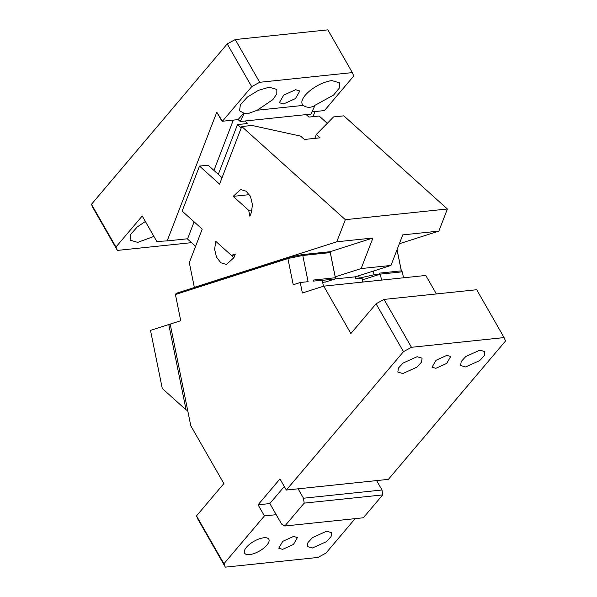 <?xml version="1.0" encoding="UTF-8"?>
<svg xmlns="http://www.w3.org/2000/svg" width="597" height="597" viewBox="0 0 597 597"><rect width="100%" height="100%" fill="white"/><g stroke="black" fill="none" stroke-linecap="round" stroke-linejoin="round"><path stroke-width="0.9" d="M504.099 337.589L476.69 289.724L384.05 299.418L376.05 303.791L350.872 333.536L323.731 286.15L302.366 292.978L300.246 282.5L293.217 284.747L287.903 258.546L175.421 294.508L180.734 320.708L170.19 324.081L190.794 425.795L223.875 483.563L196.51 515.89L197.935 519.278L225.353 567.15L223.927 563.762L264.434 515.912L258.068 504.801L279.963 478.936L286.329 490.047L403.468 351.663L411.467 347.29L504.099 337.589L505.532 340.977L388.386 479.361L286.329 490.047M196.51 515.89L223.927 563.762M376.05 303.791L403.468 351.663M225.353 567.15L317.992 557.449L325.984 553.076L355.133 518.644M403.512 277.792L402.303 271.814L374.043 274.769L355.782 278.918L355.357 276.821L334.924 278.963M323.731 286.15L425.788 275.463L436.377 293.94M293.567 536.434L282.739 541.337L278.762 548.24L282.62 549.367L293.448 544.464L297.418 537.561L293.567 536.434M249.576 554.598A13.977 5.597 150.2 0 0 263.65 548.218A13.977 5.597 150.2 0 0 268.814 539.24A13.977 5.597 150.2 0 0 263.807 537.785A13.977 5.597 150.2 0 0 249.733 544.158A13.977 5.597 150.2 0 0 244.561 553.135A13.977 5.597 150.2 0 0 249.576 554.598M258.068 504.801L269.844 503.569L276.21 514.681L264.434 515.912M326.611 531.203L312.537 537.584L307.918 542.591L307.365 546.561L312.38 548.016L326.455 541.643L331.066 536.628L331.619 532.666L326.611 531.203M269.844 503.569L284.291 486.495M435.885 368.304L446.713 363.401L450.69 356.499L446.832 355.372L436.004 360.282L432.034 367.185L435.885 368.304M479.884 350.148L465.802 356.521L461.19 361.536L460.638 365.498L465.645 366.961L479.727 360.581L484.339 355.573L484.891 351.611L479.884 350.148M402.841 373.535L416.922 367.155L421.534 362.148L422.086 358.185L417.072 356.722L402.997 363.103L398.386 368.11L397.833 372.073L402.841 373.535M384.05 299.418L411.467 347.29M323.447 286.239L322.223 280.194L313.589 281.097L313.38 280.053L335.357 277.747L330.26 252.598L302.783 255.471L308.097 281.672L300.246 282.5M325.164 282.127L334.865 279.023L335.507 278.344L330.342 252.74L329.35 251.777L302.194 254.62L302.783 255.471L287.903 258.546L288.187 257.508L176.287 293.284L175.421 294.508M381.535 280.097L380.319 274.113M362.685 279.754L379.617 274.336M170.249 324.38L168.779 324.529L170.421 325.246M186.077 409.893L168.779 324.529L150.504 330.38L162.28 388.49L186.077 409.893L187.719 410.609M334.865 279.023L322.253 280.344M335.507 278.344L335.357 277.747M330.201 252.143L330.26 252.598M302.194 254.62L288.187 257.508M400.975 271.948L401.385 270.986L397.065 249.643M401.453 271.441L401.303 270.844L379.326 273.15L379.535 274.195M397.027 249.733L401.303 270.844M373.297 271.09L374.043 274.769M359.155 277.844L358.737 275.747M376.61 480.592L381.998 489.995L303.492 498.219L304.186 503.129L382.692 494.906L363.319 517.786L284.814 526.009L304.186 503.129M298.104 488.816L303.492 498.219M381.998 489.995L382.692 494.906M276.21 514.681L281.59 524.084L284.814 526.009M182.152 211.092L199.502 166.085L219.569 184.137L241.77 126.534L345.335 219.674L336.805 241.792L194.331 287.351L189.316 262.605L202.219 229.136L182.152 211.092M222.047 177.697L208.137 165.182L199.502 166.085M231.345 255.329L235.322 254.061L233.934 257.658L226.442 264.478L220.86 262.799L216.48 257.143L214.614 249.21L215.808 241.36L231.345 255.329L234.979 254.949M249.897 216.256L251.285 212.659L252.479 204.808L250.613 196.876L246.233 191.219L240.651 189.54L233.158 196.361L248.695 210.331L249.897 216.256M345.335 219.674L447.392 208.987L343.827 115.848L333.589 116.915L316.328 134.467L320.067 137.832L304.366 139.474L300.627 136.116L252.009 125.46L241.77 126.534M194.331 287.351L195.115 287.269M329.574 251.874L372.916 238.009L336.805 241.792M447.392 208.987L438.862 231.106L402.751 234.89L390.975 265.434L361.14 268.56L372.916 238.009M232.069 255.255A15.052 10.216 -96 0 0 233.718 258.188M248.695 210.331L252.068 209.972M250.083 195.816L248.859 194.712L233.158 196.361M249.076 194.182A15.052 10.216 -96 0 0 248.859 194.712M322.671 282.388L325.917 281.881M361.14 268.56L335.23 276.844M390.975 265.434L355.357 276.821M399.333 243.748L438.862 231.106M316.328 134.467L314.82 138.377M362.834 282.053L362.066 278.262L355.782 278.918M362.066 278.262L363.148 282.015M244.942 121.012L310.888 114.109L314.641 106.214L310.447 107.184C307.448 107.475 305.089 106.878 303.388 105.385L257.24 110.221L247.643 113.758L243.986 113.617L240.233 121.504L244.942 121.012L247.71 123.497L237.502 124.564L218.315 174.339M237.502 124.564L241.233 127.922M327.283 123.333L319.149 116.019L308.947 117.087L306.179 114.602M187.242 238.807L195.6 246.315M240.233 121.504L238.128 119.609L222.427 121.251L216.778 112.214L167.175 240.904L187.585 238.77L194.107 221.845M213.935 170.399L233.323 120.109M221.457 120.385L216.778 112.214M167.175 240.904L156.81 241.464L142.228 215.995L115.952 247.031L91.468 204.293L227.226 43.924L251.703 86.662L259.695 82.289L235.218 39.551L227.226 43.924M259.695 82.289L352.334 72.595L353.76 75.976L324.484 110.564L311.947 111.878M313.007 116.661L314.97 111.564M314.641 106.214L314.32 105.662L333.619 95.057L339.208 88.207L339.656 82.871L331.947 80.617A21.499 8.604 150.2 0 0 310.291 90.431A21.499 8.604 150.2 0 0 302.343 104.236A21.499 8.604 150.2 0 0 303.388 105.385M238.128 119.609L243.666 113.064L243.986 113.617M257.24 110.221L272.859 99.639L276.799 93.886L276.851 89.446L269.143 87.199L258.337 90.393L247.486 97.005L240.39 104.714L239.539 110.811L243.666 113.064M251.703 86.662L222.427 121.251M295.619 89.729L283.709 95.124L279.336 102.721L283.575 103.953L295.485 98.557L299.858 90.968L295.619 89.729M352.334 72.595L327.857 29.85L235.218 39.551M191.525 242.658L117.378 250.419L92.901 207.674L91.468 204.293M117.378 250.419L115.952 247.031M145.362 221.472L137.213 226.979L130.736 234.352L130.056 240.143L137.765 242.389L153.907 236.39"/></g></svg>
